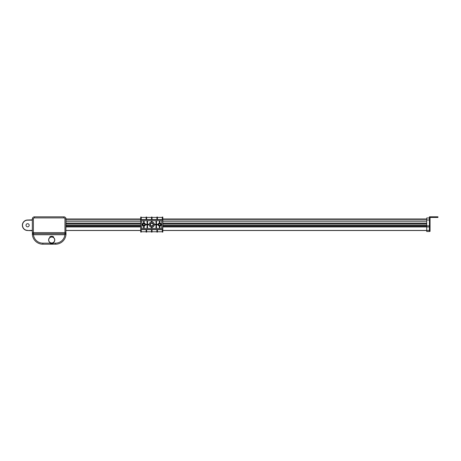 <?xml version="1.0" encoding="UTF-8"?>
<svg xmlns="http://www.w3.org/2000/svg" width="461" height="461" viewBox="0 0 461 461"><rect width="100%" height="100%" fill="white"/><g stroke="black" fill="none" stroke-linecap="round" stroke-linejoin="round"><path stroke-width="0.69" d="M435.847 217.454L437.95 217.454L437.95 216.791L430.441 216.791L430.441 217.454L435.847 217.454L435.847 216.791M430.441 217.454L429.393 217.454L429.393 216.791L430.441 216.791M429.393 230.431L426.742 230.431L426.742 231.526L429.393 231.526L429.393 217.846A1.055 1.055 0 0 1 429.468 217.454M430.061 231.376L429.393 231.376L430.061 231.376L430.061 230.327L429.393 230.327M141.245 232.108L141.245 231.053L140.72 231.053L140.72 232.108L141.245 232.108L140.72 232.108M140.72 231.053L140.72 218.099L141.245 218.099L141.245 217.045L140.72 217.045L140.72 218.099M162.289 218.099L162.819 218.099L162.819 217.045L162.289 217.045L162.289 219.695L157.426 219.695L157.426 217.045L156.901 217.045L156.901 219.695L152.032 219.695L152.032 217.045L151.508 217.045L151.508 219.695L146.638 219.695L146.638 217.045L146.114 217.045L146.114 219.695L141.245 219.695L141.245 218.099M162.819 218.099L162.819 231.053L162.289 231.053L162.289 232.108L162.819 232.108L162.819 231.053M140.72 220.75L162.819 220.75M162.819 232.108L162.289 232.108M157.426 232.108L156.901 232.108L157.426 232.108L157.426 229.457L162.289 229.457L162.289 231.053M152.032 232.108L151.508 232.108L152.032 232.108L152.032 229.457L156.901 229.457L156.901 232.108M146.638 232.108L146.114 232.108L146.638 232.108L146.638 229.457L151.508 229.457L151.508 232.108M141.245 231.053L141.245 229.457L146.114 229.457L146.114 232.108M162.819 228.402L140.72 228.402M146.114 217.379L141.245 217.379M151.508 217.379L146.638 217.379M162.289 217.379L157.426 217.379M156.901 217.379L152.032 217.379M157.426 231.774L162.289 231.774M141.245 231.774L146.114 231.774M146.638 231.774L151.508 231.774M152.032 231.774L156.901 231.774M160.486 224.576A0.824 0.824 0 0 0 159.662 223.752A0.824 0.824 0 0 0 158.838 224.576A0.824 0.824 0 0 0 159.662 225.4A0.824 0.824 0 0 0 160.486 224.576M158.4 224.576A1.262 1.262 0 0 1 160.295 223.481A1.262 1.262 0 0 1 160.295 225.671A1.262 1.262 0 0 1 158.4 224.576M144.702 224.576A0.824 0.824 0 0 0 143.878 223.752A0.824 0.824 0 0 0 143.054 224.576A0.824 0.824 0 0 0 143.878 225.4A0.824 0.824 0 0 0 144.702 224.576M142.616 224.576A1.262 1.262 0 0 1 144.512 223.481A1.262 1.262 0 0 1 144.512 225.671A1.262 1.262 0 0 1 142.616 224.576M153.064 224.576A1.291 1.291 0 0 0 151.767 223.285A1.291 1.291 0 0 0 150.476 224.576A1.291 1.291 0 0 0 151.767 225.867A1.291 1.291 0 0 0 153.064 224.576M150.084 224.576A1.683 1.683 0 0 1 152.614 223.118A1.683 1.683 0 0 1 152.614 226.034A1.683 1.683 0 0 1 150.084 224.576M142.322 224.311L141.775 224.311L141.775 220.75M141.775 228.402L141.775 224.841L142.322 224.841M161.765 228.402L161.765 224.841L161.217 224.841A1.579 1.579 0 0 0 159.794 223.003A1.579 1.579 0 0 0 158.083 224.576A1.579 1.579 0 0 0 159.529 226.149A1.579 1.579 0 0 0 161.217 224.841M161.217 224.311L161.765 224.311L161.765 220.75M151.508 220.75L151.508 221.96M149.151 224.311L147.56 224.311L147.56 220.75M151.508 227.192L151.508 228.402M147.56 228.402L147.56 224.841L149.151 224.841M143.613 220.75L143.613 223.02M143.613 226.132L143.613 228.402M159.397 220.75L159.397 223.02M158.106 224.311L156.504 224.311L156.504 220.75M156.504 228.402L156.504 224.841L158.106 224.841A1.579 1.579 0 0 0 159.397 226.132L159.397 228.402M152.032 228.402L152.032 227.192M154.389 224.841A2.628 2.628 0 0 0 151.9 221.948A2.628 2.628 0 0 0 149.139 224.576A2.628 2.628 0 0 0 151.64 227.204A2.628 2.628 0 0 0 154.389 224.841L155.979 224.841L155.979 228.402M159.927 223.02L159.927 220.75M152.032 221.96L152.032 220.75M155.979 220.75L155.979 224.311L154.389 224.311M145.434 224.841A1.579 1.579 0 0 0 144.011 223.003A1.579 1.579 0 0 0 142.299 224.576A1.579 1.579 0 0 0 143.746 226.149A1.579 1.579 0 0 0 145.434 224.841L147.036 224.841L147.036 228.402M144.143 228.402L144.143 226.132M159.927 228.402L159.927 226.132M147.036 220.75L147.036 224.311L145.434 224.311M144.143 223.02L144.143 220.75M430.061 217.454L430.061 230.327M162.819 230.431L426.742 230.431L426.742 217.961L429.393 217.961M162.819 224.081L426.742 224.081M426.742 223.418L162.819 223.418M162.819 221.758L426.742 221.758M426.742 218.952L162.819 218.952L426.742 218.952M429.393 225.85L426.742 225.85M426.742 225.406L162.819 225.406M162.819 226.069L426.742 226.069M66.015 230.529L140.72 230.529M426.742 226.847L162.819 226.847L426.742 226.847M32.454 233.11L32.339 232.632A1.055 1.055 0 0 0 33.394 233.687L33.394 232.632L32.339 232.632L32.339 218.952A2.103 2.103 0 0 1 34.448 216.849L63.906 216.849A2.103 2.103 0 0 1 66.015 218.952L140.72 218.952L66.015 218.952L65.871 233.162A1.055 0.692 -150 0 0 65.871 233.687L66.015 232.632L64.961 232.632L64.932 234.735L66.015 233.687L65.952 234.822M140.72 226.847L66.015 226.847L140.72 226.847M32.339 219.839L27.608 220.006A5.261 5.261 0 0 0 22.347 225.268A5.261 5.261 0 0 0 27.608 230.529L32.339 230.696M26.029 225.268A1.579 1.579 0 0 1 28.398 223.902A1.579 1.579 0 0 1 28.398 226.633A1.579 1.579 0 0 1 26.029 225.268M32.339 232.632L32.339 232.114M162.819 230.529L426.742 230.529M33.451 233.687L33.451 234.735L64.903 234.735L64.961 233.687L33.451 233.687M32.339 233.687A10.522 10.522 0 0 0 42.861 244.209L55.493 244.209L55.493 243.154A9.468 9.468 0 0 0 64.903 234.735L64.932 234.735M33.394 233.687L33.451 234.735A9.468 9.468 0 0 0 42.861 243.154L49.805 243.154A3.682 3.682 0 0 0 53.597 243.154L53.326 242.705A3.158 3.158 0 0 1 50.076 242.705L49.805 243.154M33.422 234.735L32.483 233.687A1.055 0.692 150 0 0 32.483 233.162M55.493 244.209A10.522 10.522 0 0 0 66.015 233.687L65.9 233.11M48.612 239.997A3.089 3.089 0 0 1 53.246 237.323A3.089 3.089 0 0 1 53.246 242.676A3.089 3.089 0 0 1 48.612 239.997M50.981 243.61L52.421 243.61M64.961 233.687A1.055 1.055 0 0 0 66.015 232.632L66.009 232.701M50.076 237.294A3.158 3.158 0 0 1 53.326 237.294L53.597 236.845A3.682 3.682 0 0 0 49.805 236.845L50.076 237.294M48.739 239.997A2.962 2.962 0 0 0 53.182 242.567A2.962 2.962 0 0 0 53.182 237.432A2.962 2.962 0 0 0 48.739 239.997M66.015 221.758L140.72 221.758M140.72 223.418L66.015 223.418M66.015 224.081L140.72 224.081M140.72 225.406L66.015 225.406M66.015 226.069L140.72 226.069M430.926 217.454L430.926 216.791M156.901 218.099L157.426 218.099M151.508 218.099L152.032 218.099M146.114 218.099L146.638 218.099M146.638 231.053L146.114 231.053M152.032 231.053L151.508 231.053M157.426 231.053L156.901 231.053M141.245 219.482L146.114 219.482M146.638 219.482L151.508 219.482M157.426 219.482L162.289 219.482M152.032 219.482L156.901 219.482M162.289 229.67L157.426 229.67M146.114 229.67L141.245 229.67M151.508 229.67L146.638 229.67M156.901 229.67L152.032 229.67M162.819 220.006L429.393 220.006M429.393 226.945L162.819 226.945M140.72 230.431L66.015 230.431M66.015 226.945L140.72 226.945M32.172 230.362L27.608 230.529M27.608 230.362A5.094 5.094 0 0 1 22.514 225.268A5.094 5.094 0 0 1 27.608 220.174L27.608 220.006M27.608 220.174L32.172 220.174M55.493 243.154L53.597 243.154M42.861 244.209L42.861 243.154M66.015 218.952L64.961 218.952L64.961 232.632L33.394 232.632L33.394 218.952A1.055 1.055 0 0 1 34.448 217.903L63.906 217.903A1.055 1.055 0 0 1 64.961 218.952M63.906 216.849L63.906 217.903M34.448 216.849L34.448 217.903M32.339 218.952L33.394 218.952M66.015 220.006L140.72 220.006"/></g></svg>
